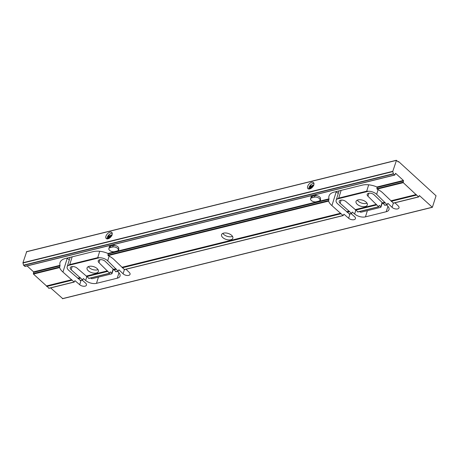 <?xml version="1.0" encoding="UTF-8"?>
<svg xmlns="http://www.w3.org/2000/svg" width="459" height="459" viewBox="0 0 459 459"><rect width="100%" height="100%" fill="white"/><g stroke="black" fill="none" stroke-linecap="round" stroke-linejoin="round"><path stroke-width="0.69" d="M403.398 180.45L403.272 182.665L416.537 195.069L418.688 196.934L419.469 195.609L432.372 207.307L436.05 195.786L398.636 161.574L398.234 161.952L396.478 160.346L392.778 171.327L393.346 173.754L394.769 175.063L395.664 173.376L403.398 180.45L376.937 186.991A15.331 8.17 -162.7 0 0 362.237 185.143L334.261 192.057A15.331 8.17 -162.7 0 0 329 196.073A15.331 8.17 -162.7 0 0 329 198.839L328.587 201.122A15.331 8.17 -162.7 0 0 331.914 205.586L343.062 215.523L344.038 214.255L348.645 218.249A4.033 2.152 -162.7 0 0 352.655 219.792A4.033 2.152 -162.7 0 0 355.438 218.622A4.033 2.152 -162.7 0 0 354.52 216.596L351.106 213.636M393.397 203.079L382.875 192.992A15.331 8.17 -162.7 0 0 377.097 189.131L376.937 186.991M349.431 213.951L337.79 203.934A7.264 3.873 17.3 0 1 336.143 200.285A7.264 3.873 17.3 0 1 337.158 198.999L338.725 198.093L366.701 191.179L368.52 191.248A7.264 3.873 17.3 0 1 376.655 194.329L387.046 204.651L387.987 203.389L392.049 207.319A4.033 2.152 -162.7 0 0 396.1 209.011A4.033 2.152 -162.7 0 0 399.014 207.852A4.033 2.152 -162.7 0 0 398.274 205.982L394.969 202.792M357.905 211.851L346.011 201.621A4.033 2.152 -162.7 0 0 342.007 200.078A4.033 2.152 -162.7 0 0 339.224 201.249A4.033 2.152 -162.7 0 0 340.136 203.274L351.537 213.429L352.334 212.104L354.641 213.997A8.073 4.303 -162.7 0 0 365.45 216.86L386.231 211.725A8.073 4.303 -162.7 0 0 388.997 209.614A8.073 4.303 -162.7 0 0 387.516 205.873L386.495 204.892M384.917 205.179L374.165 194.863A4.033 2.152 -162.7 0 0 370.12 193.17A4.033 2.152 -162.7 0 0 367.206 194.329A4.033 2.152 -162.7 0 0 367.946 196.2L378.572 206.745L379.341 205.425L380.786 206.722A0.895 0.476 17.3 0 1 380.953 207.135A0.895 0.476 17.3 0 1 380.643 207.37L361.164 212.184A0.895 0.476 17.3 0 1 359.965 211.869L359.586 211.542M358.054 199.894A5.915 3.156 -162.7 0 0 356.023 201.444A5.915 3.156 -162.7 0 0 360.74 206.211A5.915 3.156 -162.7 0 0 367.326 204.961A5.915 3.156 -162.7 0 0 364.549 201.008A5.915 3.156 -162.7 0 0 358.054 199.894M82.144 280.11L85.558 283.071A4.033 2.152 17.3 0 1 86.47 285.096A4.033 2.152 17.3 0 1 83.687 286.267A4.033 2.152 17.3 0 1 79.682 284.723L75.075 280.73L74.094 281.998L62.946 272.061A15.331 8.17 17.3 0 1 59.618 267.597L60.037 265.313A15.331 8.17 17.3 0 1 60.037 262.554A15.331 8.17 17.3 0 1 65.293 258.532L93.275 251.618A15.331 8.17 17.3 0 1 107.968 253.466L108.135 255.606A15.331 8.17 17.3 0 1 113.912 259.467L124.435 269.559M126.007 269.272L129.306 272.457A4.033 2.152 17.3 0 1 130.052 274.327A4.033 2.152 17.3 0 1 127.137 275.486A4.033 2.152 17.3 0 1 123.087 273.799L119.019 269.869L118.083 271.126L107.693 260.804A7.264 3.873 -162.7 0 0 99.557 257.728L97.738 257.654L99.723 251.285M117.533 271.367L118.548 272.353A8.073 4.303 17.3 0 1 120.034 276.089A8.073 4.303 17.3 0 1 117.269 278.2L96.488 283.341A8.073 4.303 17.3 0 1 85.672 280.478L83.366 278.579L82.574 279.904L71.174 269.749A4.033 2.152 17.3 0 1 70.261 267.723A4.033 2.152 17.3 0 1 73.044 266.553A4.033 2.152 17.3 0 1 77.049 268.096L88.943 278.332M50.616 287.902L62.676 298.579M338.254 193.509L336.223 191.747A15.331 8.17 17.3 0 1 336.063 191.61M27.098 265.933L33.57 271.854L33.45 274.069L48.993 288.206M97.738 257.654L69.757 264.568L68.196 265.48A7.264 3.873 -162.7 0 0 67.175 266.765A7.264 3.873 -162.7 0 0 68.821 270.408L80.468 280.426M90.618 278.016L90.997 278.343A0.895 0.476 -162.7 0 0 92.202 278.665L111.68 273.851A0.895 0.476 -162.7 0 0 111.99 273.616A0.895 0.476 -162.7 0 0 111.824 273.197L110.372 271.9L109.603 273.225L98.983 262.674A4.033 2.152 17.3 0 1 98.237 260.81A4.033 2.152 17.3 0 1 101.152 259.645A4.033 2.152 17.3 0 1 105.203 261.337L115.955 271.653M89.092 266.369A5.915 3.156 -162.7 0 0 87.061 267.918A5.915 3.156 -162.7 0 0 91.771 272.692A5.915 3.156 -162.7 0 0 98.364 271.441A5.915 3.156 -162.7 0 0 95.581 267.482A5.915 3.156 -162.7 0 0 89.092 266.369M223.573 233.132A5.915 3.156 -162.7 0 0 221.542 234.681A5.915 3.156 -162.7 0 0 226.253 239.455A5.915 3.156 -162.7 0 0 232.845 238.198A5.915 3.156 -162.7 0 0 230.068 234.245A5.915 3.156 -162.7 0 0 223.573 233.132M67.1 258.09A15.331 8.17 -162.7 0 0 67.261 258.228L69.286 259.983M397.993 161.734L398.636 161.574M26.651 251.75L22.95 262.732L23.518 265.164L25.073 266.335M313.836 184.868A4.125 2.306 -47.6 0 0 313.526 182.584A4.125 2.306 -47.6 0 0 309.039 184.07A4.125 2.306 -47.6 0 0 307.955 188.672A4.125 2.306 -47.6 0 0 311.104 188.328A4.125 2.306 -47.6 0 0 313.836 184.868M112.111 234.721A4.125 2.306 -47.6 0 0 111.801 232.443A4.125 2.306 -47.6 0 0 107.314 233.929A4.125 2.306 -47.6 0 0 106.236 238.531A4.125 2.306 -47.6 0 0 109.385 238.187A4.125 2.306 -47.6 0 0 112.111 234.721M316.721 195.683A3.764 2.008 -162.7 0 0 314.616 194.874M311.127 195.735A3.764 2.008 -162.7 0 0 311.087 195.838A3.764 2.008 -162.7 0 0 311.254 196.922M318.741 201.151A3.764 2.008 -162.7 0 0 320.474 200.084A3.764 2.008 -162.7 0 0 320.371 199.126M114.997 245.542A3.764 2.008 -162.7 0 0 112.891 244.727M109.403 245.594A3.764 2.008 -162.7 0 0 109.362 245.697A3.764 2.008 -162.7 0 0 109.535 246.781M117.022 251.01A3.764 2.008 -162.7 0 0 118.749 249.943A3.764 2.008 -162.7 0 0 118.646 248.985M232.512 236.391A5.915 3.156 17.3 0 1 222.844 233.379M366.993 203.153A5.915 3.156 17.3 0 1 358.209 201.185A5.915 3.156 17.3 0 1 357.326 200.141M98.031 269.628A5.915 3.156 17.3 0 1 89.241 267.66A5.915 3.156 17.3 0 1 88.358 266.616M112.243 233.281A4.125 2.306 -47.6 0 0 108.634 235.134A4.125 2.306 -47.6 0 0 107.108 238.898M110.889 246.156L110.63 245.921A3.764 2.008 17.3 0 1 110.166 245.404M313.967 183.422A4.125 2.306 -47.6 0 0 313.095 183.502A4.125 2.306 -47.6 0 0 308.832 189.039M312.608 196.297L312.355 196.062A3.764 2.008 17.3 0 1 311.891 195.545M111.858 235.369A2.106 1.176 -47.6 0 0 111.107 235.45A2.106 1.176 -47.6 0 0 109.15 238.324M112.025 235.421L111.566 235.725A1.836 1.027 -47.6 0 0 111.233 235.811L110.441 235.811L110.114 236.62A1.836 1.027 -47.6 0 0 109.85 236.976L109.19 237.481L109.489 238.141M110.344 237.423L109.85 236.976M110.114 236.62L110.653 237.114M112.019 234.979A2.565 1.434 -47.6 0 0 111.417 235.019A2.565 1.434 -47.6 0 0 111.336 235.042A2.565 1.434 -47.6 0 0 108.783 237.837A2.565 1.434 -47.6 0 0 108.783 238.525M111.181 236.488L110.441 235.811M109.712 237.957L109.19 237.481M313.583 185.511A2.106 1.176 -47.6 0 0 312.831 185.591A2.106 1.176 -47.6 0 0 310.875 188.471M313.744 185.568L313.285 185.872A1.836 1.027 -47.6 0 0 312.952 185.952L312.166 185.958L311.839 186.767A1.836 1.027 -47.6 0 0 311.575 187.117L310.915 187.628L311.213 188.282M312.068 187.57L311.575 187.117M311.839 186.767L312.378 187.261M313.744 185.12A2.565 1.434 -47.6 0 0 313.141 185.161A2.565 1.434 -47.6 0 0 313.061 185.184A2.565 1.434 -47.6 0 0 310.502 187.978A2.565 1.434 -47.6 0 0 310.502 188.666M312.9 186.629L312.166 185.958M311.431 188.098L310.915 187.628M313.87 195.058A2.691 1.434 -162.7 0 0 313.864 195.064L313.554 196.062M309.768 188.947L311.139 184.541M309.372 189.028L310.623 184.994M318.821 201.134A3.54 1.888 -162.7 0 0 320.032 200.204A3.54 1.888 -162.7 0 0 318.374 197.84A3.54 1.888 -162.7 0 0 314.484 197.169L311.793 197.835A3.54 1.888 -162.7 0 0 310.582 198.764A3.54 1.888 -162.7 0 0 312.24 201.134A3.54 1.888 -162.7 0 0 316.131 201.799L318.821 201.134M320.032 200.204L320.485 198.758A3.54 1.888 -162.7 0 0 318.821 196.389A3.54 1.888 -162.7 0 0 314.937 195.723L312.246 196.389A3.54 1.888 -162.7 0 0 311.03 197.313L310.582 198.764M112.145 244.917A2.691 1.434 -162.7 0 0 112.145 244.922L111.83 245.921M108.043 238.8L109.414 234.394M107.647 238.881L108.903 234.853M117.097 250.993A3.54 1.888 -162.7 0 0 118.313 250.063A3.54 1.888 -162.7 0 0 116.649 247.694A3.54 1.888 -162.7 0 0 112.759 247.028L110.074 247.694A3.54 1.888 -162.7 0 0 108.858 248.623A3.54 1.888 -162.7 0 0 110.521 250.987A3.54 1.888 -162.7 0 0 114.406 251.658L117.097 250.993M118.313 250.063L118.761 248.612A3.54 1.888 -162.7 0 0 117.097 246.248A3.54 1.888 -162.7 0 0 113.212 245.582L110.521 246.242A3.54 1.888 -162.7 0 0 109.311 247.172L108.858 248.623M377.212 187.444L403.524 180.938M366.701 191.179L368.686 184.805M338.725 198.093L341.129 190.359M376.828 188.678L403.145 182.171M377.097 189.131L403.272 182.665M337.158 198.999L368.52 191.248M390.953 200.795L416.261 194.536M346.769 211.714L349.19 211.117M355.243 209.62L376.42 204.387M382.473 202.889L384.894 202.293M391.079 201.059L416.399 194.805M346.912 211.978L349.333 211.381M122.117 267.54L340.853 213.475M121.985 267.27L340.71 213.211M382.605 203.153L385.026 202.557M391.211 201.329L416.537 195.069M347.056 212.242L349.477 211.645M122.249 267.804L341.003 213.739M382.731 203.423L385.158 202.826M393.099 203.153L418.51 196.877M349.115 214.026L351.537 213.429M124.137 269.634L343.062 215.523M384.625 205.248L387.046 204.651M419.165 195.683L419.469 195.609M352.202 212.236L352.512 212.156M343.722 214.33L344.038 214.255M387.689 203.463L387.987 203.389M118.726 269.938L119.019 269.869M83.234 278.711L83.549 278.636M74.76 280.81L75.075 280.73M62.372 298.654L432.2 207.25M108.249 253.919L328.977 199.367M107.968 253.466L329 198.839M33.57 271.854L60.037 265.313M33.702 272.348L60.014 265.841M69.757 264.568L72.166 256.833M107.865 255.152L328.598 200.594M33.318 273.575L59.63 267.075M68.196 265.48L99.557 257.728M108.135 255.606L328.587 201.122M33.45 274.069L59.618 267.597M86.281 276.094L107.452 270.862M113.511 269.364L115.932 268.767M77.8 278.188L80.222 277.592M86.424 276.358L107.584 271.131M77.95 278.452L80.371 277.856M113.637 269.634L116.064 269.031M46.434 285.946L71.747 279.686M46.571 286.209L71.891 279.95M355.386 209.883L376.546 204.651M86.567 276.622L107.716 271.395M78.093 278.716L80.514 278.12M113.769 269.898L116.19 269.301M46.709 286.473L72.034 280.214M355.536 210.147L376.678 204.921M88.627 278.406L109.603 273.225M80.153 280.501L82.574 279.904M115.662 271.728L118.083 271.126M48.688 288.281L74.094 281.998M357.595 211.932L378.572 206.745M110.246 272.038L110.544 271.963M379.214 205.557L379.507 205.489M398.223 161.941L398.544 161.866M26.341 251.842L396.169 160.438M22.95 262.732L392.778 171.327M22.95 262.996L392.778 171.591M23.518 265.164L393.346 173.754M23.65 265.388L393.478 173.984M24.763 266.409L394.591 175.005M395.354 173.45L395.664 173.376M110.63 245.921L110.074 247.694M312.355 196.062L312.258 196.383M67.261 258.228L62.946 272.061M81.031 280.386L79.682 284.723M109.15 256.111L107.693 260.804M124.372 269.674L123.087 273.799M99.913 259.691L98.983 262.674M113.132 268.997L111.824 273.197M72.161 266.576L71.174 269.749M86.808 276.829L85.672 280.478M98.421 277.127L96.488 283.341M118.956 272.778L117.269 278.2M393.334 203.199L392.049 207.319M378.113 189.636L376.655 194.329M349.999 213.911L348.645 218.249M336.223 191.747L331.914 205.586M368.875 193.216L367.946 196.2M387.924 206.298L386.231 211.725M367.389 210.647L365.45 216.86M355.777 210.354L354.641 213.997M341.129 200.101L340.136 203.274M382.095 202.522L380.786 206.722M314.937 195.723L314.484 197.169M312.246 196.389L311.793 197.835M113.212 245.582L112.759 247.028M393.271 203.217L418.688 196.934M349.299 214.083L351.72 213.487M124.309 269.691L343.24 215.581M384.797 205.311L387.218 204.708M88.811 278.464L109.776 273.283M80.331 280.558L82.752 279.961M115.834 271.785L118.256 271.189M48.861 288.338L74.278 282.055M357.773 211.989L378.738 206.808M26.473 251.693L396.301 160.289M24.941 266.467L394.769 175.063M62.55 298.711L432.372 207.307M67.175 266.765L70.112 257.344M111.99 273.616L113.356 269.221M336.143 200.285L339.075 190.869M380.953 207.135L382.318 202.74M108.783 237.837L108.634 238.594M111.336 235.042L112.076 234.83M310.502 187.978L310.359 188.735M313.061 185.184L313.801 184.971"/></g></svg>
